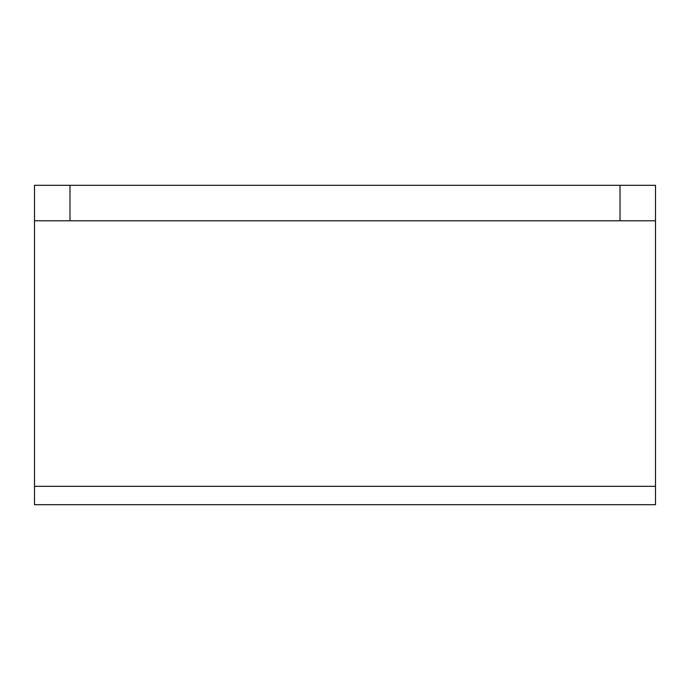 <?xml version="1.0" encoding="UTF-8"?>
<svg xmlns="http://www.w3.org/2000/svg" width="690" height="690" viewBox="0 0 690 690"><rect width="100%" height="100%" fill="white"/><g stroke="black" fill="none" stroke-linecap="round" stroke-linejoin="round"><path stroke-width="1.03" d="M655.5 486.329L34.5 486.329L34.5 504.683L655.5 504.683L655.5 486.329L34.5 486.329L34.5 220.8L69.983 220.8L69.983 185.317L34.5 185.317L34.5 504.683L655.5 504.683L655.5 220.8L655.5 486.329M655.5 185.317L69.983 185.317L620.017 185.317L620.017 220.8L69.983 220.8L655.5 220.8L655.5 185.317L655.5 220.8L620.017 220.8L620.017 185.317L655.5 185.317M69.983 185.317L69.983 220.8L34.5 220.8L34.5 185.317L69.983 185.317"/></g></svg>
